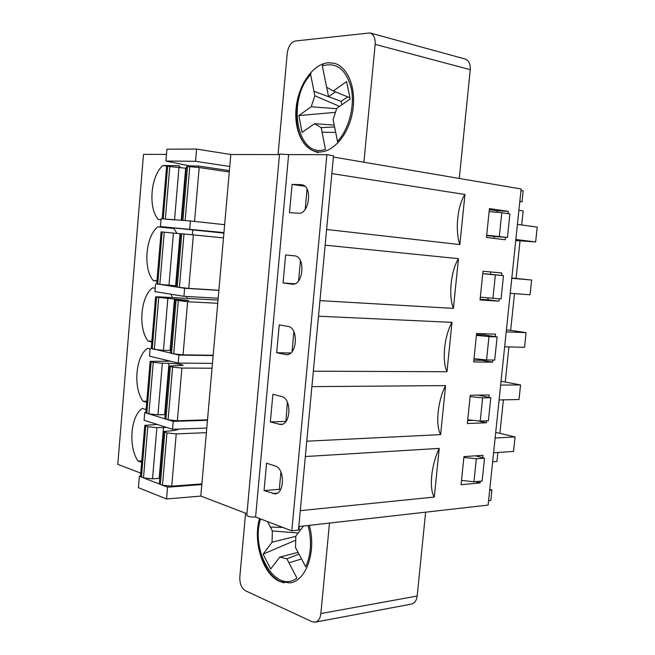 <?xml version="1.0" encoding="UTF-8"?>
<svg xmlns="http://www.w3.org/2000/svg" width="655" height="655" viewBox="0 0 655 655"><rect width="100%" height="100%" fill="white"/><g stroke="black" fill="none" stroke-linecap="round" stroke-linejoin="round"><path stroke-width="0.98" d="M489.768 489.367L491.897 489.973L490.808 500.428L488.589 500.674M245.592 513.201L239.828 576.891C239.624 583.621 241.49 588.239 245.428 590.753L312.083 621.726L315.252 622.16L411.52 604.074C414.664 603.239 416.547 600.553 417.169 596.017L425.619 512.177M459.286 178.455L470.257 69.676C470.552 63.993 468.824 60.44 465.05 58.999L370.018 32.938L295.413 40.995C291.008 42.19 288.282 46.284 287.234 53.284L278.064 154.588M520.971 190.515L523.165 190.892L522.035 201.707L519.841 201.355M519.808 201.617L522.035 201.707M315.252 622.16C318.363 621.317 320.229 618.451 320.852 613.563L329.49 523.075M309.291 525.367C316.709 550.978 306.212 581.198 289.854 582.909L279.865 581.517C262.95 574.722 252.658 541.734 259.519 518.523M363.91 162.227L375.159 44.36C375.471 38.211 373.759 34.404 370.018 32.938M328.04 62.765L333.944 63.216C348.313 66.499 357.09 89.866 352.267 113.454C347.625 137.075 330.89 154.441 316.66 151.698C302.43 149.258 293.432 128.585 296.297 106.331C298.999 84.086 313.188 64.043 328.04 62.765M166.493 154.416L143.502 154.383L117.785 464.354L140.743 473.131M279.48 154.588L230.814 154.514L196.598 149.062L166.935 149.193L165.936 161.04L189.68 165.895L198.285 166.018L198.162 167.41M288.626 154.605L279.529 154.04L246.804 515.28C247.713 516.574 250.652 517.155 255.597 517.024L288.626 154.605L326.902 154.662L291.811 530.869L255.597 517.024M291.811 530.869L298.459 530.1L333.51 155.792L326.902 154.662M298.786 526.554L488.122 505.087L521.126 188.976L333.395 157.028M246.943 513.716L200.807 496.081L207.463 420.313L173.207 421.378L144.747 412.601L145.86 412.429M206.784 428.051L172.527 429.303L144.1 420.264L144.747 412.601M207.463 420.313L213.145 355.591L178.897 355.084L151.264 348.378M212.466 363.386L178.217 363.066L149.496 356.173L150.151 348.452M213.145 355.591L218.876 290.378L184.636 288.282L156.701 283.861M218.189 298.23L183.949 296.322L154.94 291.606L155.595 283.828M218.876 290.378L224.649 224.69L190.425 220.972L161.081 218.729L160.418 226.565L223.912 233.098M223.953 232.599L160.418 226.565M464.944 194.494L459.867 244.585C454.922 230.429 457.427 205.49 464.944 194.494L331.848 173.583M459.867 244.585L326.608 229.471M458.443 258.659L453.407 308.382C448.331 295.773 450.812 271.023 458.443 258.659L325.142 245.175M453.407 308.382L319.951 300.62M451.991 322.358L446.988 371.729C441.781 360.635 444.254 336.072 451.991 322.358L318.494 316.193M446.988 371.729L313.336 371.188M445.588 385.607L440.618 434.617C435.28 425.021 437.736 400.647 445.588 385.607L311.895 386.638M440.618 434.617L306.786 441.2M439.227 448.397L434.298 497.055C428.837 488.941 431.268 464.747 439.227 448.397L305.345 456.535M434.298 497.055L300.277 510.663M480.246 481.204L480.074 482.923L461.071 484.7L463.953 456.617L482.94 455.307L482.686 457.706M492.83 360.045L492.609 362.19L473.68 361.945L476.603 333.469L495.516 334.181L495.262 336.621M505.57 237.298L505.316 239.763L486.468 237.462L489.432 208.577L508.264 211.369L508.026 213.661M499.184 298.836L498.938 301.185L480.05 299.924L482.997 271.244L501.869 272.988L501.615 275.444M486.518 420.837L486.321 422.762L467.351 423.539L470.257 395.26L489.203 394.949L488.949 397.372M146.712 402.358L143.068 401.286C132.957 387.965 135.61 355.976 147.522 348.362L150.11 348.959M167.549 360.504L167.778 361.183M156.93 281.093L153.229 280.536C142.913 268.648 145.607 236.226 157.74 226.884L173.747 228.259L177.014 233.417M187.052 296.494L186.888 298.393M192.783 229.905L192.365 234.793M160.991 219.744L158.354 219.54C147.948 208.372 150.65 175.728 162.899 165.51L179.061 165.74L180.444 167.434M151.804 341.935L148.128 341.116C137.918 328.507 140.588 296.306 152.615 287.832L155.219 288.241M170.971 294.218L172.486 297.607M141.652 462.373L138.049 461.038C128.028 447.029 130.664 415.245 142.471 408.474L146.098 409.58M173.207 421.378L172.527 429.303M178.897 355.084L178.217 363.066M184.636 288.282L183.949 296.322M190.425 220.972L189.729 229.078M489.318 209.682L497.055 210.82L496.908 212.302M486.698 235.227L507.453 237.429L494.402 236.52L494.214 238.404M490.751 271.964L490.505 274.306L482.751 273.61M488.073 297.927L487.877 299.818L480.115 299.294M484.373 333.763L484.25 334.926L476.48 334.639M481.72 359.464L481.638 360.258L473.86 360.152M473.475 420.363L467.654 420.584M462.504 480.516L461.488 480.606M198.285 166.018L229.406 170.611M196.598 149.062L195.55 161.31L165.936 161.04M230.814 154.514L229.766 166.468L195.55 161.31M224.649 224.69L229.766 166.468M201.814 484.569L167.549 487.173L166.542 498.971L138.418 487.697L139.376 476.283L140.498 476.013M200.807 496.081L166.542 498.971M167.549 487.173L139.376 476.283M491.897 489.973L489.678 490.194M275.133 465.942L266.577 463.191L264.071 490.587L274.969 493.886C284.786 493.747 284.933 468.3 275.133 465.942M281.527 396.471L272.881 394.318L270.351 421.935L280.692 424.53C291.025 424.899 291.811 398.232 281.527 396.471M287.971 326.436L279.226 324.896L276.68 352.734L286.44 354.633C297.264 355.559 298.786 327.565 287.971 326.436M294.463 255.843L285.629 254.926L283.066 282.985L292.212 284.188C303.478 285.719 305.836 256.277 294.463 255.843M301.005 184.685L292.081 184.399L289.494 212.678L298.377 213.219C309.504 214.676 312.861 185.627 301.644 184.743L302.258 184.866M307.056 189.156L305.189 209.346M168.728 166.354L162.899 165.51M304.804 186.241L292.081 184.399M497.055 210.82L508.264 211.369M300.448 260.739L298.598 280.766M156.963 280.782L153.229 280.536M173.984 228.538L157.74 226.884M294.734 283.795L283.066 282.985M487.877 299.818L498.938 301.185M293.89 331.749L292.056 351.62M151.862 341.206L148.128 341.116M290.714 352.979L276.68 352.734M481.638 360.258L492.609 362.19M287.381 402.186L285.891 421.501M146.802 401.22L143.068 401.286M285.605 421.419L270.351 421.935M477.798 420.821L486.321 422.762M280.93 472.067L279.341 489.31L280.496 489.703M141.783 460.825L138.049 461.038M279.341 489.31L264.071 490.587M475.489 481.646L480.074 482.923M497.874 452.49L496.94 461.464L492.642 461.791M518.907 210.263L523.157 210.902L521.691 224.96M520.029 240.827L516.091 278.424M514.502 293.628L510.654 330.374M508.927 346.896L505.251 382.021M503.384 399.853L499.88 433.373M494.402 236.52L486.665 235.554M517.434 224.378L537.215 227.097L535.651 241.949L515.747 240.516M535.651 241.949L515.853 239.501M489.129 211.581L501.787 212.752L499.339 236.422M501.787 212.752L509.893 213.931L507.453 237.429M511.809 278.277L531.631 280.029L511.833 277.982M531.631 280.029L530.067 294.791L510.237 293.309M480.336 297.165L501.059 298.967L503.482 275.632L490.505 274.306M482.743 273.684L495.352 274.904L492.92 298.402M495.352 274.904L503.482 275.632M506.217 331.848L526.071 332.642L506.43 329.752M526.071 332.642L524.524 347.314L504.653 346.79M474.015 358.67L486.559 359.955L494.705 360.078L497.112 336.907L484.25 334.926M476.414 335.352L488.974 336.621L486.559 359.955M488.974 336.621L497.112 336.907M500.657 385.091L520.553 384.935L501.059 381.226M520.553 384.935L519.014 399.525L499.102 399.943M467.735 419.749L480.23 421.083L488.401 420.764L490.792 397.749L478.076 395.129M470.118 396.586L482.629 397.904L480.23 421.083M482.629 397.904L490.792 397.749M495.131 438.015L515.067 436.926L495.712 432.398M515.067 436.926L513.536 451.426L493.583 452.777M461.505 480.402L473.95 481.785L482.137 481.032L484.512 458.181L475.399 455.823M463.871 457.403L476.332 458.77L473.95 481.785M476.332 458.77L484.512 458.181M325.715 82.743L326.632 87.271L333.338 90.98L346.593 81.539L350.196 99.003L336.842 108.272L333.1 119.431L337.505 141.341C348.91 129.395 355.035 106.143 351.26 88.237C346.036 69.291 336.383 61.84 322.317 65.893L325.723 82.743M310.65 74.572C286.251 100.379 297.37 159.525 325.461 149.315L321.155 127.627L314.58 123.705L302.094 132.359L298.844 115.567L311.24 106.74L314.842 95.761L310.65 74.572L310.969 73.123M322.972 64.19L322.317 65.893M337.898 142.97L337.693 141.93M335.72 132.466L322.063 132.187M313.958 91.266L328.589 96.703L326.698 87.303M335.442 91.839L328.589 96.703M334.615 126.972L321.155 127.627M334.23 125.08L314.58 123.705M335.475 112.341L298.844 115.567M336.678 108.738L311.24 106.74M339.56 106.38L314.842 95.761M341.836 104.8L341.132 101.369L313.95 91.274M341.132 101.369L347.658 96.825M349.934 97.759L333.338 90.98M463.273 138.885L464.444 127.258M303.502 526.022L295.823 536.077L295.528 547.58L305.746 566.853C311.158 554.482 311.952 540.694 308.128 525.498M260.575 518.932C250.194 550.716 275.796 594.584 296.928 578.038L286.882 558.813L279.775 557.086L270.687 568.974L263.113 554.13L272.054 542.201L272.349 530.959L267.445 521.56M301.546 558.928L288.994 562.833M282.829 527.439L270.319 527.07L282.813 527.431M298.999 554.13L286.882 558.813M298.074 552.378L279.775 557.086M295.716 540.17L263.113 554.13M295.814 536.33L272.054 542.201M298.156 533.014L272.349 530.959M300.137 530.427L298.664 527.897M298.778 527.897L299.9 526.432M423.4 534.202L424.522 523.091M229.283 171.97L199.185 167.557L194.543 221.423M182.901 220.399L181.787 220.342L186.364 166.763L187.494 166.64L182.901 220.399L185.144 220.571L189.762 166.673L187.494 166.64M189.762 166.673L199.185 167.557M162.186 218.811L166.599 166.452L167.647 166.337L163.21 218.893L174.533 219.933M186.241 168.278L167.647 166.337M162.178 218.844L163.21 218.893M223.494 237.88L193.381 234.891L188.771 288.397L218.893 290.247M177.194 287.144L176.105 286.874L180.649 233.696L181.754 233.786L177.194 287.144L188.771 288.397M193.381 234.891L181.754 233.786M157.708 284.147L156.701 283.902L161.081 231.895L162.104 231.985L157.708 284.147L176.195 285.826M180.641 233.778L162.104 231.985M217.747 303.29L187.625 301.726L183.048 354.822L213.178 355.28M187.625 301.726L174.975 300.121L188.779 300.44L167.86 298.402L163.447 350.327L170.677 350.466M167.86 298.402L156.611 297.149L155.603 296.862L158.657 296.854L218.025 300.08M178.275 300.801L173.731 353.888L170.464 352.906L174.975 300.154M158.731 297.501L154.343 349.418L151.248 348.485L155.603 296.895M154.343 349.418L163.447 350.327M173.731 353.888L183.048 354.822M212.04 368.225L181.91 368.053L177.366 420.756L207.504 419.83M181.91 368.053L172.601 367.111L169.342 366.047L183.187 365.326C181.771 364.303 177.038 363.64 168.99 363.32L162.35 363.263L157.961 414.811L165.191 414.623M162.35 363.263L153.245 362.346L150.167 361.347L170.513 361.216M172.601 367.111L168.089 419.798L164.864 418.439L169.334 366.12M153.245 362.346L148.898 413.878L145.844 412.601L150.159 361.413M148.898 413.878L157.961 414.811M168.089 419.798L177.366 420.756M206.374 432.685L176.236 433.88L171.733 486.19L201.871 483.906M176.236 433.88L166.959 432.922L163.75 431.489L173.477 430.597L177.636 429.729L177.186 429.131M166.624 427.428L156.873 427.65L147.809 426.716L144.771 425.365L157.233 424.44M166.959 432.922L162.481 485.216L160.336 484.389L159.312 483.488L163.742 431.596M159.755 478.322L152.525 478.821L143.486 477.872L140.481 476.25L144.763 425.472M162.481 485.216L171.733 486.19M292.556 284.196L291.86 284.147M287.471 354.552L285.383 354.519M282.362 424.203L278.964 424.325M277.188 493.182L272.595 493.583M375.159 44.36L470.257 69.676M320.852 613.563L417.169 596.017M185.652 168.196L181.206 220.268M179.011 167.23L174.549 219.761M169.809 166.37L165.355 219.057M183.998 233.991L179.413 287.479M180.059 233.72L175.614 285.785M173.419 233.057L168.965 285.375M164.249 232.181L159.828 284.475M176.056 300.432L171.528 353.381M174.5 298.762L170.087 350.45M156.611 297.149L152.238 348.935M170.406 366.571L165.911 419.126M168.99 363.32L164.61 414.64M151.149 361.83L146.818 413.24M164.79 432.218L160.336 484.389M163.513 427.42L159.165 478.355M156.873 427.65L152.525 478.821M147.809 426.716L143.486 477.872M145.737 426.045L141.431 477.077M310.879 73.163C290.935 95.949 290.059 145.942 318.379 152.599M260.043 518.727C253.379 543.634 263.859 577.587 284.106 582.835"/></g></svg>
